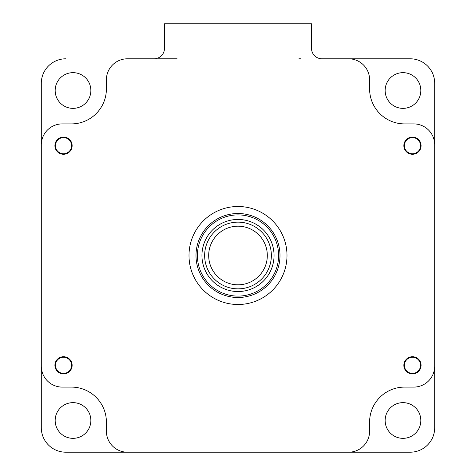 <?xml version="1.0" encoding="UTF-8"?>
<svg xmlns="http://www.w3.org/2000/svg" width="476" height="476" viewBox="0 0 476 476"><rect width="100%" height="100%" fill="white"/><g stroke="black" fill="none" stroke-linecap="round" stroke-linejoin="round"><path stroke-width="0.71" d="M73.012 72.661A17.85 17.85 0 0 0 55.162 90.511A17.85 17.85 0 0 0 73.012 108.361A17.85 17.85 0 0 0 90.862 90.511A17.85 17.85 0 0 0 73.012 72.661M402.988 402.642A17.85 17.85 0 0 0 385.138 420.492A17.85 17.85 0 0 0 402.988 438.342A17.85 17.85 0 0 0 420.838 420.492A17.85 17.85 0 0 0 402.988 402.642M73.012 402.642A17.85 17.85 0 0 0 55.162 420.492A17.85 17.85 0 0 0 73.012 438.342A17.85 17.85 0 0 0 90.862 420.492A17.85 17.85 0 0 0 73.012 402.642M402.988 72.661A17.85 17.85 0 0 0 385.138 90.511A17.85 17.85 0 0 0 402.988 108.361A17.85 17.85 0 0 0 420.838 90.511A17.85 17.85 0 0 0 402.988 72.661M434.701 123.272L434.701 168.07M434.701 387.732L434.701 342.928M410.199 58.798L348.599 58.798L410.199 58.798A24.502 24.502 0 0 1 434.701 83.3L434.701 427.698A24.502 24.502 0 0 1 410.199 452.2L348.599 452.2L410.199 452.2M369.602 88.899L369.602 79.801L369.602 88.899A34.998 34.998 0 0 0 404.6 123.903L413.698 123.903A20.998 20.998 0 0 1 434.701 144.9L434.701 366.098L434.701 144.9M298.898 58.798L300.999 58.798M71.4 123.903L62.302 123.903L71.4 123.903A34.998 34.998 0 0 0 106.398 88.899L106.398 79.801A20.998 20.998 0 0 1 127.401 58.798L153.998 58.798A10.502 10.502 0 0 0 164.5 48.302L164.5 23.8L311.5 23.8L311.5 48.302A10.502 10.502 0 0 0 322.002 58.798L348.599 58.798A20.998 20.998 0 0 1 369.602 79.801M65.801 452.2L127.401 452.2L65.801 452.2A24.502 24.502 0 0 1 41.299 427.698L41.299 83.3A24.502 24.502 0 0 1 65.801 58.798M71.4 387.101L62.302 387.101L71.4 387.101A34.998 34.998 0 0 1 106.398 422.099L106.398 431.202A20.998 20.998 0 0 0 127.401 452.2L348.599 452.2A20.998 20.998 0 0 0 369.602 431.202L369.602 422.099A34.998 34.998 0 0 1 404.6 387.101L413.698 387.101A20.998 20.998 0 0 0 434.701 366.098M41.299 387.732L41.299 342.928M41.299 123.272L41.299 168.07M54.913 365.33A8.61 8.61 0 0 1 63.522 356.72A8.61 8.61 0 0 1 72.138 365.33A8.61 8.61 0 0 1 63.522 373.94A8.61 8.61 0 0 1 54.913 365.33M54.913 145.668A8.61 8.61 0 0 1 63.522 137.058A8.61 8.61 0 0 1 72.138 145.668A8.61 8.61 0 0 1 63.522 154.278A8.61 8.61 0 0 1 54.913 145.668M403.862 145.668A8.61 8.61 0 0 1 412.478 137.058A8.61 8.61 0 0 1 421.087 145.668A8.61 8.61 0 0 1 412.478 154.278A8.61 8.61 0 0 1 403.862 145.668M403.862 365.33A8.61 8.61 0 0 1 412.478 356.72A8.61 8.61 0 0 1 421.087 365.33A8.61 8.61 0 0 1 412.478 373.94A8.61 8.61 0 0 1 403.862 365.33M286.998 255.499A48.998 48.998 0 0 0 238 206.501A48.998 48.998 0 0 0 189.002 255.499A48.998 48.998 0 0 0 238 304.497A48.998 48.998 0 0 0 286.998 255.499M62.302 123.903A20.998 20.998 0 0 0 41.299 144.9L41.299 366.098A20.998 20.998 0 0 0 62.302 387.101M41.299 144.9L41.299 366.098M106.398 422.099L106.398 431.202M404.6 387.101L413.698 387.101M177.102 58.798L157.895 58.798M421.04 364.443L420.802 367.514M420.754 367.686L418.112 371.839M72.132 365.503L71.525 368.519M71.454 368.686L68.324 372.482M408.771 357.559A47.82 13.179 -97 0 0 408.789 357.744L410.205 357.571M404.398 365.021L404.219 363.599A47.82 13.179 -7 0 0 404.035 363.628M404.701 369.031A47.82 13.179 173 0 0 404.892 369.019L404.713 367.597M412.162 373.41L410.746 373.583A47.82 13.179 -97 0 0 410.776 373.773M404.279 366.341L404.451 366.324A8.086 8.086 0 0 0 413.465 373.357A8.086 8.086 0 0 0 420.498 364.336A8.086 8.086 0 0 0 411.484 357.303A8.086 8.086 0 0 0 404.451 366.324M413.465 373.357L413.858 373.827M416.179 373.101A47.82 13.179 83 0 0 416.161 372.916L414.745 373.089M420.552 365.639L420.73 367.061A47.82 13.179 173 0 0 420.915 367.032M420.237 363.063L420.058 361.641A47.82 13.179 -7 0 1 420.248 361.629M412.787 357.25L414.209 357.077A47.82 13.179 83 0 0 414.174 356.887M413.489 373.529L413.198 373.91M404.392 145.668A8.086 8.086 0 0 0 412.478 153.754A8.086 8.086 0 0 0 420.558 145.668A8.086 8.086 0 0 0 412.478 137.588A8.086 8.086 0 0 0 404.392 145.668M417.398 152.731L414.596 154.016M414.417 154.057L411.115 154.17L409.503 153.748M205.34 270.761A36.051 36.051 0 0 1 222.738 222.839A36.051 36.051 0 0 1 270.66 240.237A36.051 36.051 0 0 1 253.262 288.159A36.051 36.051 0 0 1 205.34 270.761A36.051 36.051 0 0 1 222.738 222.839A36.051 36.051 0 0 1 270.66 240.237A36.051 36.051 0 0 1 253.262 288.159A36.051 36.051 0 0 1 205.34 270.761M201.217 272.688A40.603 40.603 0 0 0 255.19 292.282A40.603 40.603 0 0 0 274.783 238.309A40.603 40.603 0 0 0 220.81 218.716A40.603 40.603 0 0 0 201.217 272.688M276.05 237.72A42.001 42.001 0 0 1 255.785 293.549A42.001 42.001 0 0 1 199.95 273.284A42.001 42.001 0 0 1 220.215 217.449A42.001 42.001 0 0 1 276.05 237.72M55.442 145.668A8.086 8.086 0 0 0 63.522 153.754A8.086 8.086 0 0 0 71.608 145.668A8.086 8.086 0 0 0 63.522 137.588A8.086 8.086 0 0 0 55.442 145.668M68.449 152.731L65.646 154.016M65.468 154.057L62.166 154.17L60.553 153.748M60.803 357.161A47.82 13.179 -90 0 0 60.797 357.351L62.225 357.351M55.543 364.033L55.543 362.599A47.82 13.179 0 0 0 55.359 362.611M55.359 368.049A47.82 13.179 180 0 0 55.543 368.061L55.543 366.627M62.225 373.309L60.797 373.309A47.82 13.179 -90 0 0 60.803 373.499M71.787 365.33L71.608 365.33A8.086 8.086 0 0 0 63.522 357.244A8.086 8.086 0 0 0 55.442 365.33A8.086 8.086 0 0 0 63.522 373.416A8.086 8.086 0 0 0 71.608 365.33M71.507 366.627L71.507 368.061A47.82 13.179 180 0 0 71.692 368.049M71.692 362.611A47.82 13.179 0 0 0 71.507 362.599L71.507 364.033M64.825 357.351L66.253 357.351A47.82 13.179 90 0 0 66.247 357.161M64.825 373.309L66.253 373.309A47.82 13.179 90 0 1 66.247 373.499M210.356 245.747A29.316 29.316 0 0 0 228.248 283.143A29.316 29.316 0 0 0 265.644 265.251A29.316 29.316 0 0 0 247.752 227.855A29.316 29.316 0 0 0 210.356 245.747M269.458 266.596A33.356 33.356 0 0 1 226.903 286.957A33.356 33.356 0 0 1 206.542 244.408A33.356 33.356 0 0 1 249.097 224.041A33.356 33.356 0 0 1 269.458 266.596"/></g></svg>
